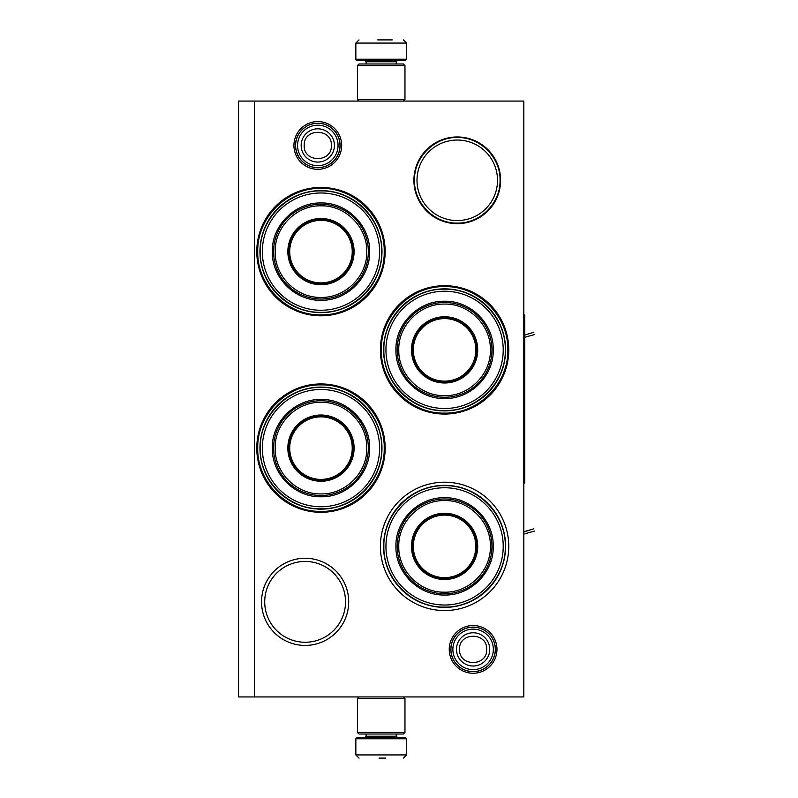 <?xml version="1.0" encoding="UTF-8"?>
<svg xmlns="http://www.w3.org/2000/svg" width="798" height="798" viewBox="0 0 798 798"><rect width="100%" height="100%" fill="white"/><g stroke="black" fill="none" stroke-linecap="round" stroke-linejoin="round"><path stroke-width="1.2" d="M473.104 673.253A23.87 23.87 0 0 1 449.244 649.392A23.87 23.87 0 0 1 473.104 625.522A23.87 23.87 0 0 1 496.974 649.392A23.87 23.87 0 0 1 473.104 673.253M473.104 671.667A22.284 22.284 0 0 1 450.82 649.392A22.284 22.284 0 0 1 473.104 627.108A22.284 22.284 0 0 1 495.388 649.392A22.284 22.284 0 0 1 473.104 671.667M317.804 169.306A23.87 23.87 0 0 1 293.933 145.445A23.87 23.87 0 0 1 317.804 121.575A23.87 23.87 0 0 1 341.664 145.445A23.87 23.87 0 0 1 317.804 169.306M317.804 167.72A22.284 22.284 0 0 1 295.519 145.445A22.284 22.284 0 0 1 317.804 123.161A22.284 22.284 0 0 1 340.088 145.445A22.284 22.284 0 0 1 317.804 167.72M444.586 482.201A64.179 64.179 0 0 1 508.765 546.381A64.179 64.179 0 0 1 444.586 610.56A64.179 64.179 0 0 1 380.397 546.381A64.179 64.179 0 0 1 444.586 482.201M444.586 285.694A64.179 64.179 0 0 1 508.765 349.873A64.179 64.179 0 0 1 444.586 414.052A64.179 64.179 0 0 1 380.397 349.873A64.179 64.179 0 0 1 444.586 285.694M320.976 383.948A64.179 64.179 0 0 1 385.155 448.127A64.179 64.179 0 0 1 320.976 512.306A64.179 64.179 0 0 1 256.786 448.127A64.179 64.179 0 0 1 320.976 383.948M320.976 187.44A64.179 64.179 0 0 1 385.155 251.619A64.179 64.179 0 0 1 320.976 315.799A64.179 64.179 0 0 1 256.786 251.619A64.179 64.179 0 0 1 320.976 187.44M523.817 696.933L238.562 696.933L238.562 101.067L523.817 101.067L523.817 696.933M254.412 101.067L254.412 696.933M305.125 558.261A43.581 43.581 0 0 1 348.706 601.842A43.581 43.581 0 0 1 305.125 645.422A43.581 43.581 0 0 1 261.545 601.842A43.581 43.581 0 0 1 305.125 558.261M457.254 136.967A43.341 43.341 0 0 0 413.913 180.308A43.341 43.341 0 0 0 457.254 223.649A43.341 43.341 0 0 0 500.605 180.308A43.341 43.341 0 0 0 457.254 136.967M444.586 607.388A61.017 61.017 0 0 0 505.593 546.381A61.017 61.017 0 0 0 444.586 485.364A61.017 61.017 0 0 0 383.569 546.381A61.017 61.017 0 0 0 444.586 607.388M444.586 410.89A61.017 61.017 0 0 0 505.593 349.873A61.017 61.017 0 0 0 444.586 288.866A61.017 61.017 0 0 0 383.569 349.873A61.017 61.017 0 0 0 444.586 410.89M320.976 509.134A61.017 61.017 0 0 0 381.983 448.127A61.017 61.017 0 0 0 320.976 387.11A61.017 61.017 0 0 0 259.958 448.127A61.017 61.017 0 0 0 320.976 509.134M320.976 312.636A61.017 61.017 0 0 0 381.983 251.619A61.017 61.017 0 0 0 320.976 190.612A61.017 61.017 0 0 0 259.958 251.619A61.017 61.017 0 0 0 320.976 312.636M305.125 642.26A40.409 40.409 0 0 0 345.534 601.842A40.409 40.409 0 0 0 305.125 561.433A40.409 40.409 0 0 0 264.717 601.842A40.409 40.409 0 0 0 305.125 642.26M457.254 220.567A40.269 40.269 0 0 1 416.995 180.308A40.269 40.269 0 0 1 457.254 140.039A40.269 40.269 0 0 1 497.523 180.308A40.269 40.269 0 0 1 457.254 220.567M457.254 137.515C480.127 136.937 500.635 157.445 500.047 180.308C500.635 203.171 480.127 223.679 457.254 223.091C434.391 223.679 413.883 203.171 414.471 180.308C413.883 157.445 434.391 136.937 457.254 137.515M320.976 314.851C287.18 315.719 256.866 285.405 257.744 251.619C256.866 217.834 287.18 187.52 320.976 188.388C354.761 187.52 385.075 217.834 384.207 251.619C385.075 285.405 354.761 315.719 320.976 314.851M444.586 286.642C478.371 285.774 508.685 316.088 507.807 349.873C508.685 383.658 478.371 413.972 444.586 413.105C410.79 413.972 380.476 383.658 381.354 349.873C380.476 316.088 410.79 285.774 444.586 286.642M320.976 511.358C287.18 512.226 256.866 481.912 257.744 448.127C256.866 414.342 287.18 384.028 320.976 384.895C354.761 384.028 385.075 414.342 384.207 448.127C385.075 481.912 354.761 512.226 320.976 511.358M495.289 649.392A22.184 22.184 0 0 1 473.104 671.577A22.184 22.184 0 0 1 450.92 649.392A22.184 22.184 0 0 1 473.104 627.198A22.184 22.184 0 0 1 495.289 649.392M493.344 649.392A20.239 20.239 0 0 1 473.104 669.632A20.239 20.239 0 0 1 452.865 649.392A20.239 20.239 0 0 1 473.104 629.143A20.239 20.239 0 0 1 493.344 649.392M339.988 145.445A22.184 22.184 0 0 1 317.804 167.63A22.184 22.184 0 0 1 295.619 145.445A22.184 22.184 0 0 1 317.804 123.261A22.184 22.184 0 0 1 339.988 145.445M338.043 145.445A20.239 20.239 0 0 1 317.804 165.685A20.239 20.239 0 0 1 297.564 145.445A20.239 20.239 0 0 1 317.804 125.206A20.239 20.239 0 0 1 338.043 145.445M404.965 65.576L357.424 65.576L359.01 63.99L403.379 63.99L404.965 65.576L404.965 99.491L357.424 99.491L359.01 101.067M357.424 732.424L404.965 732.424L403.379 734.01L359.01 734.01L357.424 732.424L357.424 698.509L359.01 696.933M403.379 696.933L404.965 698.509L357.424 698.509M406.551 59.232L355.838 59.232L357.105 60.498L405.284 60.498L406.551 59.232L406.551 43.072L403.379 39.9M377.763 39.9L392.287 39.9M355.838 738.768L406.551 738.768L405.284 737.502L357.105 737.502L355.838 738.768L355.838 754.928L359.01 758.1M385.484 758.1L379.05 758.1M320.976 192.986A58.633 58.633 0 0 0 262.333 251.619A58.633 58.633 0 0 0 320.976 310.252A58.633 58.633 0 0 0 379.609 251.619A58.633 58.633 0 0 0 320.976 192.986M320.976 284.108A32.489 32.489 0 0 0 353.454 251.619A32.489 32.489 0 0 0 320.976 219.131A32.489 32.489 0 0 0 288.487 251.619A32.489 32.489 0 0 0 320.976 284.108M320.976 218.502A33.117 33.117 0 0 0 287.849 251.619A33.117 33.117 0 0 0 320.976 284.736A33.117 33.117 0 0 0 354.093 251.619A33.117 33.117 0 0 0 320.976 218.502M320.976 205.824C296.457 205.176 274.442 227.25 275.17 251.799C274.642 276.218 296.587 298.053 320.976 297.415C345.484 298.063 367.499 275.998 366.771 251.45C367.299 227.021 345.364 205.186 320.976 205.824M320.976 299.001A47.381 47.381 0 0 0 368.357 251.619A47.381 47.381 0 0 0 320.976 204.238A47.381 47.381 0 0 0 273.584 251.619A47.381 47.381 0 0 0 320.976 299.001M320.976 202.971C346.97 202.303 370.292 225.625 369.624 251.619C370.292 277.614 346.97 300.946 320.976 300.267C294.971 300.946 271.649 277.614 272.317 251.619C271.649 225.625 294.971 202.303 320.976 202.971M320.976 190.912C353.414 190.074 382.521 219.181 381.683 251.619C382.521 284.058 353.414 313.165 320.976 312.327C288.537 313.165 259.43 284.058 260.258 251.619C259.43 219.181 288.537 190.074 320.976 190.912M320.976 219.45A32.169 32.169 0 0 0 288.806 251.619A32.169 32.169 0 0 0 320.976 283.789A32.169 32.169 0 0 0 353.145 251.619A32.169 32.169 0 0 0 320.976 219.45M320.976 220.348A31.272 31.272 0 0 0 289.704 251.619A31.272 31.272 0 0 0 320.976 282.891A31.272 31.272 0 0 0 352.237 251.619A31.272 31.272 0 0 0 320.976 220.348M320.976 389.494A58.633 58.633 0 0 0 262.333 448.127A58.633 58.633 0 0 0 320.976 506.76A58.633 58.633 0 0 0 379.609 448.127A58.633 58.633 0 0 0 320.976 389.494M320.976 480.615A32.489 32.489 0 0 0 353.454 448.127A32.489 32.489 0 0 0 320.976 415.638A32.489 32.489 0 0 0 288.487 448.127A32.489 32.489 0 0 0 320.976 480.615M320.976 415.01A33.117 33.117 0 0 0 287.849 448.127A33.117 33.117 0 0 0 320.976 481.244A33.117 33.117 0 0 0 354.093 448.127A33.117 33.117 0 0 0 320.976 415.01M320.976 402.332C296.457 401.683 274.442 423.748 275.17 448.296C274.642 472.725 296.587 494.561 320.976 493.922C345.484 494.57 367.499 472.496 366.771 447.957C367.299 423.529 345.364 401.693 320.976 402.332M320.976 495.508A47.381 47.381 0 0 0 368.357 448.127A47.381 47.381 0 0 0 320.976 400.746A47.381 47.381 0 0 0 273.584 448.127A47.381 47.381 0 0 0 320.976 495.508M320.976 399.479C346.97 398.801 370.292 422.132 369.624 448.127C370.292 474.122 346.97 497.443 320.976 496.775C294.971 497.443 271.649 474.122 272.317 448.127C271.649 422.132 294.971 398.801 320.976 399.479M320.976 387.419C353.414 386.581 382.521 415.688 381.683 448.127C382.521 480.566 353.414 509.673 320.976 508.835C288.537 509.673 259.43 480.566 260.258 448.127C259.43 415.688 288.537 386.581 320.976 387.419M320.976 415.958A32.169 32.169 0 0 0 288.806 448.127A32.169 32.169 0 0 0 320.976 480.296A32.169 32.169 0 0 0 353.145 448.127A32.169 32.169 0 0 0 320.976 415.958M320.976 416.855A31.272 31.272 0 0 0 289.704 448.127A31.272 31.272 0 0 0 320.976 479.399A31.272 31.272 0 0 0 352.237 448.127A31.272 31.272 0 0 0 320.976 416.855M444.586 291.24A58.633 58.633 0 0 0 385.943 349.873A58.633 58.633 0 0 0 444.586 408.506A58.633 58.633 0 0 0 503.219 349.873A58.633 58.633 0 0 0 444.586 291.24M444.586 382.362A32.489 32.489 0 0 0 477.064 349.873A32.489 32.489 0 0 0 444.586 317.385A32.489 32.489 0 0 0 412.097 349.873A32.489 32.489 0 0 0 444.586 382.362M444.586 316.756A33.117 33.117 0 0 0 411.459 349.873A33.117 33.117 0 0 0 444.586 382.99A33.117 33.117 0 0 0 477.703 349.873A33.117 33.117 0 0 0 444.586 316.756M444.586 304.078C420.067 303.43 398.052 325.504 398.781 350.043C398.252 374.471 420.197 396.307 444.586 395.668C469.094 396.317 491.109 374.252 490.381 349.704C490.91 325.275 468.975 303.44 444.586 304.078M444.586 397.254A47.381 47.381 0 0 0 491.967 349.873A47.381 47.381 0 0 0 444.586 302.492A47.381 47.381 0 0 0 397.195 349.873A47.381 47.381 0 0 0 444.586 397.254M444.586 301.225C470.581 300.557 493.902 323.878 493.234 349.873C493.902 375.868 470.581 399.2 444.586 398.521C418.581 399.2 395.259 375.868 395.928 349.873C395.259 323.878 418.581 300.557 444.586 301.225M444.586 289.165C477.024 288.327 506.132 317.434 505.294 349.873C506.132 382.312 477.024 411.419 444.586 410.581C412.137 411.419 383.04 382.312 383.868 349.873C383.04 317.434 412.137 288.327 444.586 289.165M444.586 317.704A32.169 32.169 0 0 0 412.406 349.873A32.169 32.169 0 0 0 444.586 382.043A32.169 32.169 0 0 0 476.755 349.873A32.169 32.169 0 0 0 444.586 317.704M444.586 318.601A31.272 31.272 0 0 0 413.314 349.873A31.272 31.272 0 0 0 444.586 381.145A31.272 31.272 0 0 0 475.847 349.873A31.272 31.272 0 0 0 444.586 318.601M524.765 337.285L534.55 334.571M444.586 487.748A58.633 58.633 0 0 0 385.943 546.381A58.633 58.633 0 0 0 444.586 605.014A58.633 58.633 0 0 0 503.219 546.381A58.633 58.633 0 0 0 444.586 487.748M444.586 578.869A32.489 32.489 0 0 0 477.064 546.381A32.489 32.489 0 0 0 444.586 513.892A32.489 32.489 0 0 0 412.097 546.381A32.489 32.489 0 0 0 444.586 578.869M444.586 513.264A33.117 33.117 0 0 0 411.459 546.381A33.117 33.117 0 0 0 444.586 579.498A33.117 33.117 0 0 0 477.703 546.381A33.117 33.117 0 0 0 444.586 513.264M444.586 500.585C420.067 499.937 398.052 522.002 398.781 546.55C398.252 570.979 420.197 592.814 444.586 592.176C469.094 592.824 491.109 570.75 490.381 546.201C490.91 521.782 468.975 499.947 444.586 500.585M444.586 593.762A47.381 47.381 0 0 0 491.967 546.381A47.381 47.381 0 0 0 444.586 498.999A47.381 47.381 0 0 0 397.195 546.381A47.381 47.381 0 0 0 444.586 593.762M444.586 497.733C470.581 497.054 493.902 520.386 493.234 546.381C493.902 572.375 470.581 595.697 444.586 595.029C418.581 595.697 395.259 572.375 395.928 546.381C395.259 520.386 418.581 497.054 444.586 497.733M444.586 485.673C477.024 484.835 506.132 513.942 505.294 546.381C506.132 578.819 477.024 607.926 444.586 607.088C412.137 607.926 383.04 578.819 383.868 546.381C383.04 513.942 412.137 484.835 444.586 485.673M444.586 514.211A32.169 32.169 0 0 0 412.406 546.381A32.169 32.169 0 0 0 444.586 578.55A32.169 32.169 0 0 0 476.755 546.381A32.169 32.169 0 0 0 444.586 514.211M444.586 515.109A31.272 31.272 0 0 0 413.314 546.381A31.272 31.272 0 0 0 444.586 577.652A31.272 31.272 0 0 0 475.847 546.381A31.272 31.272 0 0 0 444.586 515.109M523.817 534.062L534.55 531.069M523.817 531.877L533.722 528.835L524.067 531.668M523.817 315.011L524.765 315.011L524.765 482.99L523.817 482.99M533.722 332.337L524.765 335.08M456.486 649.392A16.628 16.628 0 0 0 473.104 666.011A16.628 16.628 0 0 0 489.733 649.392A16.628 16.628 180 0 0 473.104 632.764A16.628 16.628 180 0 0 456.486 649.392M459.548 649.392C458.7 666.879 487.518 666.879 486.67 649.392C487.518 631.896 458.7 631.896 459.548 649.392M301.175 145.445A16.628 16.628 0 0 0 317.804 162.064A16.628 16.628 0 0 0 334.422 145.445A16.628 16.628 180 0 0 317.804 128.817A16.628 16.628 180 0 0 301.175 145.445M304.238 145.445C303.39 162.942 332.207 162.932 331.37 145.445C332.207 127.949 303.39 127.949 304.238 145.445M396.247 63.99L396.247 61.765L366.132 61.765L364.866 60.498M355.838 59.232L355.838 43.072L406.551 43.072M366.132 734.01L366.132 736.235L396.247 736.235L397.514 737.502M406.551 738.768L406.551 754.928L355.838 754.928M403.379 101.067L404.965 99.491M357.424 65.576L357.424 99.491M404.965 732.424L404.965 698.509M366.132 63.99L366.132 61.765M396.247 61.765L397.514 60.498M355.838 43.072L359.01 39.9M396.247 734.01L396.247 736.235M366.132 736.235L364.866 737.502M406.551 754.928L403.379 758.1"/></g></svg>
